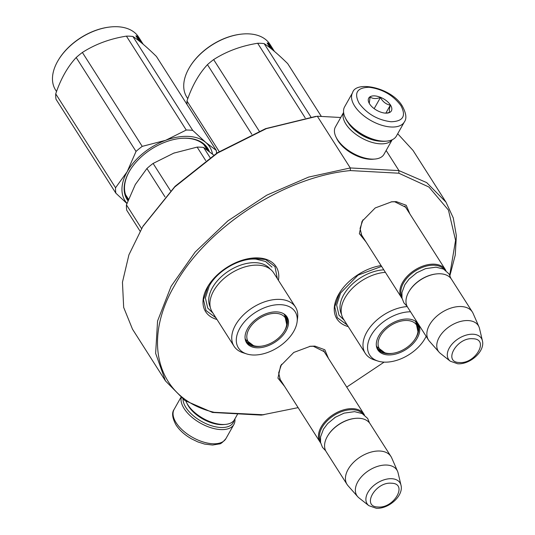 <?xml version="1.0" encoding="UTF-8"?>
<svg xmlns="http://www.w3.org/2000/svg" width="535" height="535" viewBox="0 0 535 535"><rect width="100%" height="100%" fill="white"/><g stroke="black" fill="none" stroke-linecap="round" stroke-linejoin="round"><path stroke-width="0.8" d="M284.58 386.39L277.953 378.158L280.634 365.806L293.789 352.438L310.34 346.265L314.881 346.105L324.819 349.77L328.463 358.423M281.163 381.027L280.273 379.837L278.661 372.888L281.55 364.288M309.665 346.346L313.316 346.265L324.344 351.756L325.053 353.073M365.993 241.907L359.366 233.675L362.041 221.323L375.202 207.954L391.754 201.782L396.295 201.621L406.226 205.286L409.877 213.946M362.576 236.544L361.687 235.353L360.075 228.412L362.964 219.805M391.078 201.862L394.73 201.782L405.757 207.272L406.46 208.59M165.462 380.907L132.499 329.185L123.672 307.424L122.455 282.212L128.915 254.841L142.718 226.7L174.738 186.989L217.491 153.063L266.303 128.641L317.315 116.222L350.278 167.95L308.621 177.092L266.738 195.195L227.91 220.848L195.181 252.032L171.106 286.312L157.571 320.993L155.638 353.374L165.462 380.907L184.782 400.468L212.502 412.458L261.18 415.106L298.122 407.643M143.179 225.957L175.045 186.34L217.33 152.796L265.594 128.647L315.817 116.389M317.315 116.222L340.735 117.499M397.706 133.743L413.027 150.422L445.989 202.15L426.669 182.589L398.949 170.598L350.278 167.95L350.418 170.578C284.125 176.737 205.761 227.97 174.51 285.583C140.906 343.062 158.594 399.525 214.207 412.311L263.942 414.792M386.136 150.489L398.949 170.598L398.816 173.213L350.418 170.578M449.928 275.512L455.252 255.101L456.368 235.714L453.252 217.892L445.989 202.15M261.18 415.106L262.605 414.939M212.502 412.458L214.207 412.311M346.733 387.099L384.117 362.128M449.734 275.11L455.573 240.322L448.444 210.088L428.956 187.043L398.816 173.213M381.067 265.561A41.81 25.854 147.5 0 0 339.444 293.033A41.81 25.854 147.5 0 0 338.581 294.504A41.81 25.854 147.5 0 0 348.245 326.611M216.989 319.475A41.81 25.854 -32.5 0 1 207.326 287.369A41.81 25.854 -32.5 0 1 208.189 285.897A41.81 25.854 -32.5 0 1 251.704 258.164A41.81 25.854 -32.5 0 1 278.427 280.327M215.946 317.83L206.015 310.547L203.487 299.674L208.369 285.61M251.263 258.218L265.621 259.515L274.97 266.604L277.377 278.688M347.202 324.966L337.271 317.683L334.743 306.816L339.625 292.745M402.073 298.43A26.014 16.09 -32.5 0 1 401.491 297.614A26.014 16.09 -32.5 0 1 407.683 275.786A26.014 16.09 -32.5 0 1 434.393 264.183A26.014 16.09 147.5 0 1 445.374 269.653A26.014 16.09 147.5 0 1 445.869 270.516M401.785 296.51A25.272 15.629 -32.5 0 1 409.201 275.759A25.272 15.629 -32.5 0 1 434.393 265.233A25.272 15.629 147.5 0 1 444.251 269.453M428.488 339.979L407.616 307.217A26.014 16.09 -32.5 0 1 409.215 291.187L409.476 290.752A25.272 15.629 -32.5 0 1 435.784 273.994L436.286 273.933A26.014 16.09 -32.5 0 1 440.512 273.786A26.014 16.09 147.5 0 1 451.493 279.257L472.372 312.019A26.014 16.09 147.5 0 0 461.391 306.548A26.014 16.09 -32.5 0 0 434.681 318.158A26.014 16.09 -32.5 0 0 428.488 339.979A26.014 16.09 -32.5 0 0 429.424 341.223L439.115 352.204A23.734 14.679 -32.5 0 1 443.147 331.954A23.734 14.679 -32.5 0 1 468.279 320.572A23.734 14.679 147.5 0 1 478.965 326.811L473.101 313.396A26.014 16.09 147.5 0 0 472.372 312.019M409.215 291.187A26.014 16.09 -32.5 0 1 436.286 273.933M450.256 361.185L457.652 363.767C469.804 364.743 485.272 351.415 482.396 340.708A19.494 12.058 147.5 0 0 473.174 334.228A19.494 12.058 147.5 0 0 451.834 344.38A19.494 12.058 147.5 0 0 450.256 361.185L440.372 353.394A23.734 14.679 -32.5 0 1 439.115 352.204M482.396 340.708L479.507 328.457A23.734 14.679 147.5 0 0 478.965 326.811M320.659 442.906A26.014 16.09 -32.5 0 1 320.077 442.097A26.014 16.09 -32.5 0 1 326.27 420.269A26.014 16.09 -32.5 0 1 352.98 408.666A26.014 16.09 147.5 0 1 363.96 414.13A26.014 16.09 147.5 0 1 364.455 414.999M320.371 440.994A25.272 15.629 -32.5 0 1 327.788 420.242A25.272 15.629 -32.5 0 1 352.98 409.716A25.272 15.629 147.5 0 1 362.837 413.93M347.075 484.463L326.203 451.701A26.014 16.09 -32.5 0 1 327.801 435.671L328.069 435.236A25.272 15.629 -32.5 0 1 354.371 418.477L354.879 418.417A26.014 16.09 -32.5 0 1 359.099 418.27A26.014 16.09 147.5 0 1 370.08 423.74L390.958 456.502A26.014 16.09 147.5 0 0 379.977 451.032A26.014 16.09 -32.5 0 0 353.267 462.635A26.014 16.09 -32.5 0 0 347.075 484.463A26.014 16.09 -32.5 0 0 348.017 485.706L357.708 496.687A23.734 14.679 -32.5 0 1 361.74 476.438A23.734 14.679 -32.5 0 1 386.865 465.055A23.734 14.679 147.5 0 1 397.552 471.295L391.694 457.873A26.014 16.09 147.5 0 0 390.958 456.502M327.801 435.671A26.014 16.09 -32.5 0 1 354.879 418.417M368.849 505.669L376.245 508.25C388.39 509.226 403.858 495.898 400.989 485.191A19.494 12.058 147.5 0 0 391.76 478.711A19.494 12.058 147.5 0 0 370.421 488.863A19.494 12.058 147.5 0 0 368.849 505.669L358.965 497.878A23.734 14.679 -32.5 0 1 357.708 496.687M400.989 485.191L398.093 472.94A23.734 14.679 147.5 0 0 397.552 471.295M234.076 420.283A28.248 14.505 -150.6 0 1 220.547 427.478A28.248 14.505 -150.6 0 1 185.946 407.523A28.248 14.505 -150.6 0 1 183.003 399.237M234.885 418.925A29.733 15.268 -150.6 0 1 233.895 424.469A29.733 15.268 -150.6 0 1 220.547 429.572A29.733 15.268 -150.6 0 1 184.127 408.573A29.733 15.268 -150.6 0 1 181.164 397.88M352.578 92.695L344.593 106.866A29.733 15.268 29.4 0 0 345.262 117.727L345.898 119.024A28.248 14.505 29.4 0 0 347.202 121.338A28.248 14.505 29.4 0 0 381.803 141.293A28.248 14.505 29.4 0 0 385.327 141.24L386.772 141.113A29.733 15.268 29.4 0 0 396.402 136.057L404.386 121.886C406.854 118.596 406.226 113.44 402.501 106.425C392.249 87.807 355.849 80.103 352.578 92.695A29.733 15.268 29.4 0 0 354.618 105.99A29.733 15.268 29.4 0 0 381.214 125.083A29.733 15.268 29.4 0 0 404.386 121.886M345.262 117.727A29.733 15.268 29.4 0 0 346.633 120.161A29.733 15.268 29.4 0 0 383.06 141.166A29.733 15.268 29.4 0 0 386.772 141.113M400.936 105.649C393.024 95.11 382.398 88.984 369.063 87.272C357.032 87.6 353.735 92.97 359.172 103.375C367.084 113.915 377.703 120.041 391.038 121.753C403.069 121.418 406.366 116.055 400.936 105.649M390.49 105.081A13.007 6.681 29.4 0 0 375.216 95.939A13.007 6.681 29.4 0 0 369.01 102.874A13.007 6.681 29.4 0 0 369.611 103.944A13.007 6.681 29.4 0 0 387.166 113.112A13.007 6.681 29.4 0 0 390.49 105.081M386.471 113.146L389.868 112.283C389.052 111.634 389.206 109.26 390.329 105.174C386.069 104.338 382.772 101.777 380.452 97.504C376.038 99.035 372.594 98.848 370.12 96.942L369.27 103.369M380.452 97.504L374.172 108.645M390.329 105.174L385.835 113.146M392.175 139.775L383.983 154.314A27.873 14.311 -150.6 0 1 374.948 159.055L373.149 159.216A26.014 13.362 -150.6 0 1 369.906 159.263A26.014 13.362 -150.6 0 1 338.033 140.886A26.014 13.362 -150.6 0 1 336.829 138.752L336.034 137.127A27.873 14.311 -150.6 0 1 335.412 126.949L343.61 112.403M374.948 159.055A27.873 14.311 -150.6 0 1 371.471 159.102A27.873 14.311 -150.6 0 1 337.324 139.414A27.873 14.311 -150.6 0 1 336.034 137.127M380.994 141.233A26.014 13.362 -150.6 0 1 380.077 141.2A26.014 13.362 -150.6 0 1 348.211 122.823A26.014 13.362 -150.6 0 1 348.151 122.729M392.088 139.816A27.873 14.311 -150.6 0 1 380.084 143.821A27.873 14.311 -150.6 0 1 345.938 124.133A27.873 14.311 -150.6 0 1 343.617 112.504M185.966 401.25A27.873 14.311 29.4 0 0 186.521 402.481L187.317 404.099A26.014 13.362 29.4 0 0 188.521 406.232A26.014 13.362 29.4 0 0 220.387 424.609A26.014 13.362 29.4 0 0 223.637 424.569L225.436 424.402A27.873 14.311 29.4 0 0 234.464 419.661L237.754 413.829M186.521 402.481A27.873 14.311 29.4 0 0 187.812 404.761A27.873 14.311 29.4 0 0 221.951 424.456A27.873 14.311 29.4 0 0 225.436 424.402M212.208 311.965A36.42 22.523 -32.5 0 1 220.875 281.41A36.42 22.523 -32.5 0 1 258.265 265.166A36.42 22.523 147.5 0 1 273.639 272.817L295.46 307.057A36.42 22.523 147.5 0 0 280.086 299.399A36.42 22.523 -32.5 0 0 242.689 315.65A36.42 22.523 -32.5 0 0 234.022 346.205L212.208 311.965M214.027 155.331L203.614 147.466A55.747 34.474 147.5 0 0 197.127 147.112L205.734 160.62M203.614 147.466L210.068 157.591M249.577 343.684A23.6 14.592 -32.5 0 1 245.819 340.768M261.087 346.219A23.6 14.592 147.5 0 1 256.212 346.493A23.6 14.592 -32.5 0 1 246.254 341.531A23.6 14.592 -32.5 0 1 245.197 339.217M284.038 331.593A23.6 14.592 147.5 0 0 286.058 316.165A23.6 14.592 147.5 0 0 284.406 314.232M256.673 347.777A24.001 14.84 147.5 0 0 282.948 335.284A24.001 14.84 147.5 0 0 284.887 314.587A24.001 14.84 147.5 0 0 276.889 311.892A24.001 14.84 147.5 0 0 254.051 320.893A24.001 14.84 147.5 0 0 245.318 339.799A24.001 14.84 147.5 0 0 256.673 347.777M280.949 304.689A33.631 20.798 147.5 0 0 241.68 325.36A33.631 20.798 147.5 0 0 246.595 353.903A33.631 20.798 147.5 0 0 252.614 354.979A33.631 20.798 147.5 0 0 297.126 321.702A33.631 20.798 147.5 0 0 280.949 304.689M270.088 269.018A35.544 21.982 147.5 0 0 255.911 262.705A35.544 21.982 -32.5 0 0 220.206 277.779A35.544 21.982 -32.5 0 0 210.262 307.143M297.126 321.702L297.607 317.823A36.42 22.523 147.5 0 0 295.46 307.057M246.595 353.903L242.877 352.699A36.42 22.523 -32.5 0 1 234.022 346.205M197.127 147.112L173.755 153.144L153.104 163.442A55.747 34.474 147.5 0 0 146.911 168.498L164.994 196.873M153.104 163.442L170.578 190.861M173.755 153.144A50.176 31.03 -32.5 0 1 174.53 152.863M146.911 168.498L135.315 184.535L126.441 204.831A55.747 34.474 147.5 0 0 126.735 210.242L140.063 231.16M126.441 204.831L141.574 228.585M135.529 184.16A50.176 31.03 147.5 0 0 135.315 184.535M212.856 312.988L207.734 308.06L205.38 297.935L209.285 285.931C217.444 270.683 239.794 257.83 255.911 259.107L265.561 261.475L271.987 267.119M56.536 91.538L55.573 90.027A49.247 30.455 -32.5 0 1 58.603 59.686L58.87 59.251A48.504 29.993 -32.5 0 1 109.347 27.084L109.856 27.024A49.247 30.455 -32.5 0 1 117.847 26.75A49.247 30.455 -32.5 0 1 138.639 37.102L141.461 41.536A49.247 30.455 -32.5 0 1 141.802 42.084M58.603 59.686A49.247 30.455 -32.5 0 1 109.856 27.024M141.3 41.496L142.785 43.683L141.708 42.352A49.247 30.455 -32.5 0 0 138.07 39.129L137.856 38.166A49.247 30.455 -32.5 0 1 141.3 41.496L141.066 41.656M136.88 37.417L137.408 36.982L137.114 36.026L135.883 35.852L137.896 39.008L137.662 37.931L137.368 38.179M137.662 37.931A49.247 30.455 -32.5 0 1 141.126 41.248L140.504 40.526M137.114 36.026L136.251 36.427M136.846 37.45L136.539 36.487M136.967 37.55A48.504 29.993 -32.5 0 1 137.528 38.038M137.408 36.982A49.247 30.455 -32.5 0 1 140.685 40.406M143.173 44.244L141.3 41.302A49.247 30.455 -32.5 0 1 141.461 41.536M142.959 43.91A49.247 30.455 -32.5 0 0 142.738 43.542L142.23 42.746A49.247 30.455 -32.5 0 1 142.377 42.994M126.902 203.501L115.854 193.168L56.014 99.263A55.747 34.474 -32.5 0 1 55.72 93.852C60.749 78.926 67.57 66.815 76.191 57.519A55.747 34.474 -32.5 0 1 82.383 52.463C95.263 44.204 109.936 38.761 126.407 36.133A55.747 34.474 -32.5 0 1 129.711 36.199A55.747 34.474 -32.5 0 1 132.894 36.487L192.734 130.393L205.841 142.504A50.176 31.03 147.5 0 0 165.636 140.317L186.247 130.038A55.747 34.474 -32.5 0 1 192.734 130.393M126.962 203.327A50.176 31.03 -32.5 0 1 127.136 171.762L136.03 151.425A55.747 34.474 -32.5 0 1 142.223 146.369L165.636 140.317M127.176 171.688A50.176 31.03 -32.5 0 1 165.549 140.351M205.841 142.504L216.28 150.395A55.747 34.474 -32.5 0 1 216.568 153.277M205.888 142.544A50.176 31.03 -32.5 0 1 212.515 154.067M208.048 150.549A47.013 29.077 147.5 0 0 206.764 148.155A47.013 29.077 147.5 0 0 186.916 138.277A47.013 29.077 147.5 0 0 179.533 138.505M205.079 146.557A47.013 29.077 147.5 0 0 204.691 145.493M209.366 151.552A47.762 29.532 147.5 0 0 187.544 138.211A47.762 29.532 147.5 0 0 179.787 138.478A47.762 29.532 147.5 0 0 130.085 170.15A47.762 29.532 147.5 0 0 127.918 200.699M130.219 169.936A47.013 29.077 147.5 0 0 128.246 199.822M115.854 193.168A55.747 34.474 -32.5 0 1 115.56 187.758L127.136 171.762M55.72 93.852L115.56 187.758M76.191 57.519L136.03 151.425M82.383 52.463L142.223 146.369M126.407 36.133L186.247 130.038M132.894 36.487C138.946 40.339 146.791 47.006 156.441 56.489L216.28 150.395M249.089 328.891A22.055 13.636 -32.5 0 1 272.482 313.49A22.055 13.636 -32.5 0 1 286.7 324.484A22.055 13.636 -32.5 0 1 284.5 330.817A22.055 13.636 147.5 0 1 253.516 345.623A22.055 13.636 147.5 0 1 249.089 328.891M283.724 313.791A23.045 14.251 -32.5 0 1 284.667 315.015L286.7 324.484M245.083 338.414A23.045 14.251 147.5 0 0 245.799 339.778L253.516 345.623M410.519 311.785A33.631 20.798 147.5 0 0 372.42 333.258A33.631 20.798 147.5 0 0 377.85 361.038L374.132 359.834A36.42 22.523 -32.5 0 1 365.278 353.341L343.463 319.101A36.42 22.523 -32.5 0 1 350.499 290.284A36.42 22.523 -32.5 0 1 385.387 272.335M380.826 350.82A23.6 14.592 -32.5 0 1 377.075 347.904M392.342 353.354A23.6 14.592 147.5 0 1 387.467 353.628A23.6 14.592 -32.5 0 1 377.509 348.666A23.6 14.592 -32.5 0 1 376.453 346.352M415.294 338.729A23.6 14.592 147.5 0 0 417.313 323.3A23.6 14.592 147.5 0 0 415.662 321.368M387.928 354.912A24.001 14.84 147.5 0 0 414.204 342.42A24.001 14.84 147.5 0 0 416.143 321.722A24.001 14.84 147.5 0 0 408.145 319.027A24.001 14.84 147.5 0 0 385.307 328.029A24.001 14.84 147.5 0 0 376.573 346.941A24.001 14.84 147.5 0 0 387.928 354.912M377.85 361.038A33.631 20.798 147.5 0 0 383.869 362.115A33.631 20.798 147.5 0 0 426.141 336.294M365.278 353.341A36.42 22.523 -32.5 0 1 372.327 324.511A36.42 22.523 -32.5 0 1 407.235 306.575M341.517 314.279A35.544 21.982 -32.5 0 1 350.077 286.319A35.544 21.982 -32.5 0 1 383.796 269.841M344.112 320.124L338.989 315.202L336.635 305.07L340.541 293.066L358.002 275.15L381.595 266.397M187.792 98.674L186.829 97.169A49.247 30.455 -32.5 0 1 189.858 66.822L190.126 66.387A48.504 29.993 -32.5 0 1 240.603 34.22L241.111 34.16A49.247 30.455 -32.5 0 1 249.103 33.886A49.247 30.455 -32.5 0 1 269.894 44.238L272.716 48.672A49.247 30.455 -32.5 0 1 273.057 49.22M189.858 66.822A49.247 30.455 -32.5 0 1 241.111 34.16M272.556 48.631L274.04 50.818L272.964 49.487A49.247 30.455 -32.5 0 0 269.326 46.264L269.112 45.301A49.247 30.455 -32.5 0 1 272.556 48.631L272.322 48.799M268.135 44.559L268.664 44.117L268.369 43.161L267.139 42.987L269.152 46.144L268.918 45.067L268.623 45.315M268.918 45.067A49.247 30.455 -32.5 0 1 272.382 48.384L271.76 47.662M268.369 43.161L267.507 43.562M268.102 44.586L267.794 43.623M268.222 44.686A48.504 29.993 -32.5 0 1 268.784 45.174M268.664 44.117A49.247 30.455 -32.5 0 1 271.94 47.541M274.428 51.38L272.556 48.438M274.214 51.046A49.247 30.455 -32.5 0 0 273.994 50.678L273.485 49.882A49.247 30.455 -32.5 0 1 273.632 50.129M187.043 104.512A55.747 34.474 -32.5 0 1 186.976 100.988C192.005 86.061 198.826 73.95 207.446 64.655A55.747 34.474 -32.5 0 1 213.639 59.599C226.519 51.34 241.191 45.896 257.663 43.268A55.747 34.474 -32.5 0 1 260.966 43.335A55.747 34.474 -32.5 0 1 264.15 43.623L310.909 116.998M186.976 100.988L219.223 151.599M207.446 64.655L251.804 134.272M213.639 59.599L259.221 131.129M257.663 43.268L305.197 117.874M264.15 43.623C270.202 47.475 278.046 54.142 287.696 63.625L321.354 116.443M216.508 152.281L216.976 153.023M380.345 336.027A22.055 13.636 -32.5 0 1 403.738 320.625A22.055 13.636 -32.5 0 1 417.955 331.62A22.055 13.636 -32.5 0 1 415.755 337.953A22.055 13.636 147.5 0 1 384.772 352.759A22.055 13.636 147.5 0 1 380.345 336.027M414.979 320.926A23.045 14.251 -32.5 0 1 415.922 322.15L417.955 331.62M376.339 345.55A23.045 14.251 147.5 0 0 377.055 346.921L384.772 352.759M415.936 273.305L417.226 272.482M472.826 338.742C456.783 337.103 442.545 362.369 459.425 362.516C475.475 364.161 489.706 338.889 472.826 338.742M334.529 417.788L335.82 416.966M391.413 483.225C375.369 481.587 361.132 506.852 378.018 506.999C394.061 508.638 408.299 483.372 391.413 483.225M233.895 424.469L225.91 438.633A29.733 15.268 -150.6 0 1 202.732 441.83A29.733 15.268 -150.6 0 1 176.142 422.744A29.733 15.268 -150.6 0 1 174.102 409.442L180.783 397.585M286.533 319.703L285.543 315.443A23.6 14.592 -32.5 0 1 286.606 320.084M417.788 326.838L416.798 322.578A23.6 14.592 -32.5 0 1 417.862 327.226M143.387 225.609L142.718 226.7M360.978 234.036L401.491 297.614M404.868 206.082L445.374 269.653M279.571 378.519L320.077 442.097M323.454 350.565L363.96 414.13M225.91 438.633C222.747 442.325 220.547 444.097 219.303 443.936L212.596 445.033L204.631 444.083L197.83 441.91L191.55 438.874C184.736 434.975 179.553 430.321 175.988 424.904C172.263 417.895 171.635 412.746 174.102 409.442M450.918 278.441L449.072 273.967L443.535 269.065L436.005 267.166L425.539 268.65L416.778 272.756L409.068 279.096L404.848 284.72L401.952 292.505L401.992 298.048L403.905 302.89L407.122 306.348M369.504 422.924L367.659 418.45L362.128 413.548L354.591 411.649L344.132 413.134L335.371 417.24L327.661 423.58L323.434 429.204L320.539 436.988L320.579 442.532L322.491 447.374L325.708 450.831M128.474 199.241L125.531 194.626M207.259 149.974L203.888 144.691"/></g></svg>
